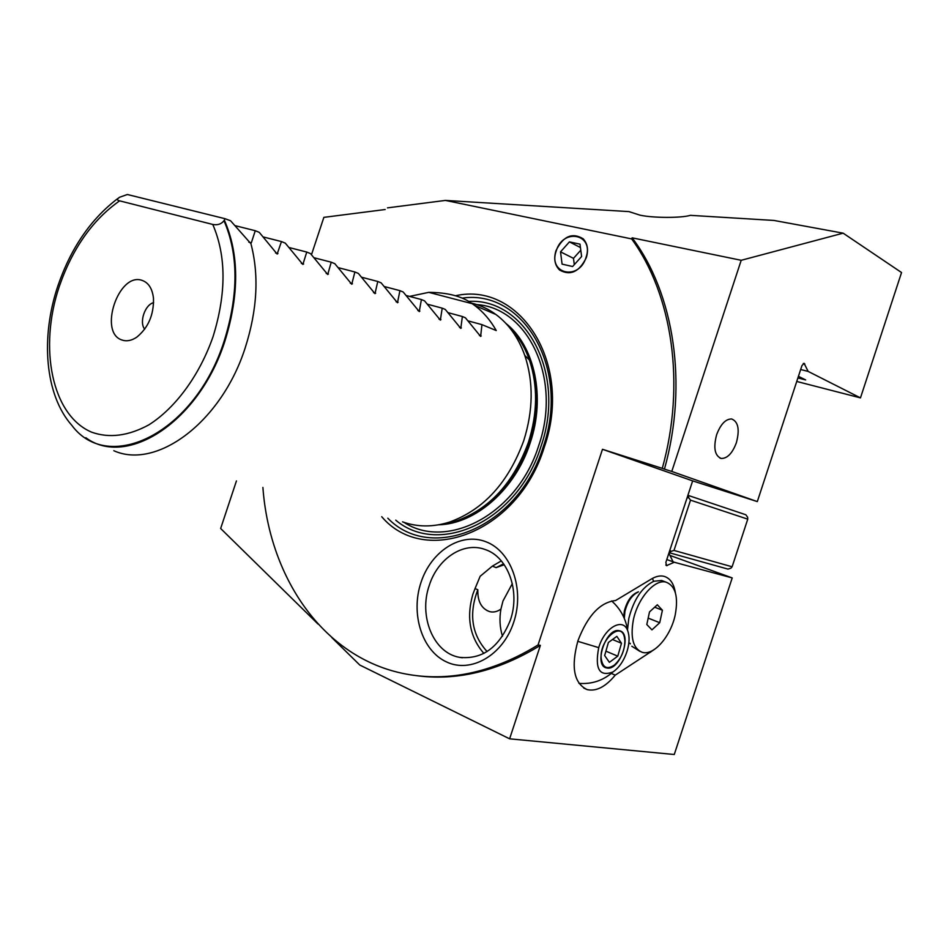 <?xml version="1.0" encoding="UTF-8"?>
<svg xmlns="http://www.w3.org/2000/svg" width="949" height="949" viewBox="0 0 949 949"><rect width="100%" height="100%" fill="white"/><g stroke="black" fill="none" stroke-linecap="round" stroke-linejoin="round"><path stroke-width="1.42" d="M513.741 622.153C503.006 655.379 470.74 673.707 446.35 661.856C421.783 650.504 410.526 613.552 420.988 582.461C431.119 551.215 460.941 531.903 485.971 541.772C511.155 551.144 524.856 589.08 513.741 622.153M429.28 585.379C418.462 615.877 433.23 652.829 459.375 657.313C482.389 659.78 499.388 647.372 510.384 620.065C520.491 591.085 507.94 557.051 485.425 549.625C463.824 541.191 437.762 558.273 429.28 585.379M675.356 592.71C673.849 583.469 670.018 578 663.849 576.28C660.089 575.426 655.984 576.316 651.536 578.937L615.557 600.551C600.124 602.259 587.585 615.652 577.941 640.729C570.8 667.028 573.884 683.327 587.194 689.615C596.269 691.631 605.616 686.815 615.249 675.142L653.719 649.899M653.505 581.381L652.544 578.368M512.318 583.647L502.982 600.99L500.93 609.08C497.11 611.785 493.302 612.615 489.482 611.571C481.416 608.617 477.525 601.346 477.822 589.744L475.046 588.582L480.158 576.28L492.365 566.126L501.309 560.906M611.298 673.434L615.249 675.142M716.625 434.749C713.209 447.869 714.751 455.781 721.252 458.462C727.361 458.533 732.414 453.278 736.388 442.697C739.829 429.577 738.263 421.676 731.679 418.972C725.641 418.936 720.623 424.191 716.625 434.749M555.912 250.821C553.575 258.863 554.809 265.269 559.59 270.038C570.396 276.052 579.317 271.9 586.352 257.559C588.617 249.801 587.538 243.537 583.125 238.768C572.164 232.208 563.101 236.23 555.912 250.821M387.477 207.867L445.401 200.417L628.962 211.603L639.887 215.126C652.651 218.033 681.145 218.151 690.386 215.34L773.921 220.441L843.139 233.169L901.55 272.541L860.47 397.88L796.745 381.462M122.207 340.074C126.763 341.581 131.603 340.632 136.703 337.215C148.281 327.785 153.88 314.831 153.489 298.342C152.362 288.638 148.554 282.66 142.077 280.382C118.483 271.782 98.055 333.087 122.207 340.074M843.139 233.169L741.205 260.299L671.773 471.451L757.314 501.594L801.941 365.626L804.064 363.289L808.157 371.415L860.47 397.88M127.356 194.498L119.515 197.285C116.822 199.148 116.857 200.322 119.621 200.844C92.587 219.883 72.48 248.424 59.289 286.456C38.577 347.725 51.697 415.223 91.567 432.151C109.171 438.438 128.245 436.018 148.803 424.891C175.518 408.011 199.634 375.223 213.062 336.622C226.431 293.336 226.325 255.945 212.766 224.45C217.582 225.352 221.319 224.106 223.988 220.714L225.079 218.709L127.356 194.498M402.518 521.831C417.216 527.158 432.827 527.276 449.328 522.152C483.599 509.791 508.403 482.638 523.741 440.692C533.255 410.383 533.611 381.973 524.797 355.46C518.486 337.785 508.842 324.119 495.876 314.475C488.32 308.935 480.135 305.127 471.309 303.051M225.079 218.709L230.571 220.761L250.512 243.252L251.319 242.802L255.269 230.714L259.267 232.363L277.155 254.047L281.462 241.568L285.317 243.158L302.873 264.463L306.764 252.054L310.489 253.597L327.725 274.522L331.225 262.185L334.819 263.68L351.747 284.249L354.879 271.983L358.366 273.431L374.985 293.656L377.773 281.473L381.142 282.861L397.477 302.767L399.932 290.655L403.195 292.007L419.256 311.58L421.403 299.552L424.559 300.857L440.348 320.121L442.21 308.164L445.271 309.433L460.799 328.401L462.377 316.527L465.354 317.761L480.633 336.432L481.95 324.641L496.256 330.56C490.396 320.181 483.16 311.77 474.524 305.353L472.151 303.668C462.092 296.266 447.62 292.494 428.77 292.351L409.565 296.396M455.496 295.744C519.85 281.153 573.801 363.633 544.18 447.477C518.035 532.923 424.63 567.372 381.712 516.707M500.93 609.08C499.293 618.475 499.803 627.55 502.472 636.293M475.046 588.582L472.863 594.264C466.208 617.585 469.885 637.301 483.895 653.422M385.187 209.515L323.87 217.357L311.474 254.735M236.443 480.918L220.654 528.498L318.057 624.086M503.599 563.813L496.102 567.632L492.365 566.126M487.098 651.56C471.712 634.608 468.616 614.003 477.822 589.744M331.711 637.479L359.801 665.047L509.613 738.82L674.264 754.502L732.213 577.917L669.97 555.438M415.223 675.486C456.291 681.335 498.011 671.299 540.384 645.379L509.613 738.82M671.773 471.451L664.454 469.114C688.357 383.538 673.897 293.134 632.141 237.831L631.654 238.911C672.212 294.404 685.902 383.776 662.283 468.355L602.485 449.292L538.047 644.976L540.384 645.379M664.454 469.114L662.283 468.355M445.401 200.417L631.654 238.911M262.897 487.442C269.658 579.863 325.626 661.156 409.79 674.703C451.736 681.501 494.476 671.595 538.047 644.976M496.102 567.632L504.239 564.726M212.766 224.45L119.621 200.844M255.269 230.714L235.222 225.684M281.462 241.568L263.087 236.906M306.764 252.054L288.971 247.499M331.225 262.185L313.989 257.737M354.879 271.983L338.176 267.63M377.773 281.473L361.569 277.215M399.932 290.655L384.215 286.503M421.403 299.552L406.148 295.495M442.21 308.164L427.406 304.202M462.377 316.527L448.011 312.648M481.95 324.641L467.987 320.857M472.151 303.668L428.77 292.351M741.205 260.299L632.141 237.831M757.314 501.594L692.651 480.882L665.866 562.366L666.495 565.663L674.288 562.247L666.803 559.53M674.288 562.247L732.213 577.917M808.157 371.415L800.659 369.517M797.895 377.939L805.654 379.92L798.429 376.338M153.631 302.648C144.936 304.641 138.981 322.375 144.699 329.196M602.485 449.292L692.651 480.882M630.314 643.837L630.017 643.22M747.753 519.15L690.516 500.159L673.992 550.432L732.118 566.778L747.753 519.15L747.634 517.241L745.831 514.761L688.583 495.544L688.606 497.537L690.516 500.159M732.118 566.778L730.92 568.178L727.99 569.103L669.057 552.674M687.906 495.319L688.583 495.544M673.992 550.432L670.896 551.405L669.733 552.911M688.606 497.537L687.017 498.035M669.911 550.064L670.896 551.405M624.893 640.741L624.347 636.981C620.895 620.966 599.59 640.053 601.144 658.108C602.485 667.61 606.886 669.947 614.335 665.107C621.168 658.772 624.691 650.646 624.893 640.741M616.838 636.364L608.392 642.485L604.655 655.545L609.388 662.343L617.763 656.162L621.476 643.244L616.838 636.364M612.485 639.519L621.476 643.244M605.913 651.156L617.763 656.162M586.019 257.487C594.394 234.035 563.03 227.594 556.244 250.904C547.763 273.834 578.831 281.212 586.019 257.487M579.993 244.154L569.424 241.888L560.527 251.853L562.081 264.13L572.603 266.527L581.618 256.515L579.993 244.154M574.299 264.652L573.481 258.342L560.527 251.853M580.788 250.204L573.481 258.342M580.432 247.535L569.424 241.888M618.89 630.646C606.043 627.835 593.398 665.391 606.364 667.894L607.324 668.072C620.338 670.314 632.52 633.208 619.578 630.777L618.89 630.646M598.724 647.645C604.466 627.55 623.113 617.016 627.692 630.741C629.697 636.245 629.519 643.007 627.147 651.038C623.991 660.587 619.294 667.55 613.03 671.928C599.436 677.076 594.667 668.986 598.724 647.645L577.751 641.31M664.003 581.381L661.595 580.48L653.861 581.239C642.046 587.111 633.695 599.519 628.819 618.44L627.526 629.59M675.285 614.549C678.488 596.613 675.415 585.818 666.068 582.152C654.81 578.736 637.586 598.439 633.291 620.243C630.243 638.001 633.232 648.701 642.259 652.331C653.837 656.02 670.979 636.079 675.285 614.549M659.721 622.71L651.951 629.863L646.803 624.525L649.507 611.915L657.337 604.786L662.414 610.231L659.721 622.71L648.167 618.119M631.797 646.233L639.804 651.311M654.68 607.218L662.414 610.231M804.811 363.953L803.245 363.562M250.809 243.241C259.184 274.771 257.369 309.481 245.352 347.37C221.615 422.186 156.656 470.004 113.833 450.728M85.825 437.726C126.81 468.272 199.492 421.688 225.067 340.596C239.421 293.976 239.172 253.822 224.332 220.121M223.988 220.714C238.496 254.308 238.638 294.202 224.391 340.371C195.494 432.708 108.732 475.164 71.851 425.377C44.793 394.82 40.522 337.263 57.842 286.005C70.807 248.187 90.807 219.017 117.854 198.471M441.19 524.311C477.074 521.642 514.832 487.513 529.222 442.554C544.263 398.224 534.501 348.924 507.703 325.4M449.328 522.152L456.481 520.906L442.507 524.026L456.481 520.906C489.672 508.961 513.658 482.756 528.439 442.281C537.62 413.04 537.941 385.614 529.4 359.991C524.607 346.468 517.668 335.282 508.593 326.444M438.604 524.809C475.473 524.038 515.366 489.399 530.206 442.875C545.817 397.026 534.655 346.065 505.947 323.455M403.871 522.306C447.264 550.847 517.561 514.014 538.688 445.686C562.164 378.615 528.142 307.927 476.718 304.57M387.809 518.201C431.071 563.16 518.356 527.917 543.113 447.133C570.883 368.378 523.101 289.137 462.293 298.105M395.733 520.159C439.209 557.087 518.059 520.942 540.966 446.433C566.707 373.277 525.366 298.045 468.794 301.391M251.319 242.802L248.84 242.161M277.927 253.585L275.554 252.968M303.621 264L301.319 263.395M328.437 274.059L326.207 273.466M352.435 283.787L350.276 283.205M375.65 293.194L373.55 292.624M398.106 302.304L396.077 301.746M419.861 311.118L417.892 310.572M440.941 319.659L439.019 319.137M461.368 327.939L459.506 327.429M481.179 335.97L479.364 335.46M667.218 565.568L665.818 565.046M649.685 651.856L650.575 652.212M623.695 617.004L624.335 611.073C627.159 600.492 631.868 594.074 638.463 591.82M637.965 592.164C631.785 595.248 627.443 601.678 624.94 611.453L624.288 618.357M489.482 611.571L486.778 610.409M583.777 688.084L587.194 689.615M719.935 458.059L721.252 458.462M495.876 314.475L474.524 305.353M508.047 325.804C517.407 334.629 524.524 346.017 529.4 359.991L524.797 355.46M462.388 657.776L459.375 657.313M668.879 553.22L673.114 561.82M627.692 630.741C625.889 618.772 620.527 608.831 611.619 600.931M578.949 683.363C591.856 684.359 603.22 680.552 613.03 671.928M661.595 580.48L666.068 582.152"/></g></svg>

